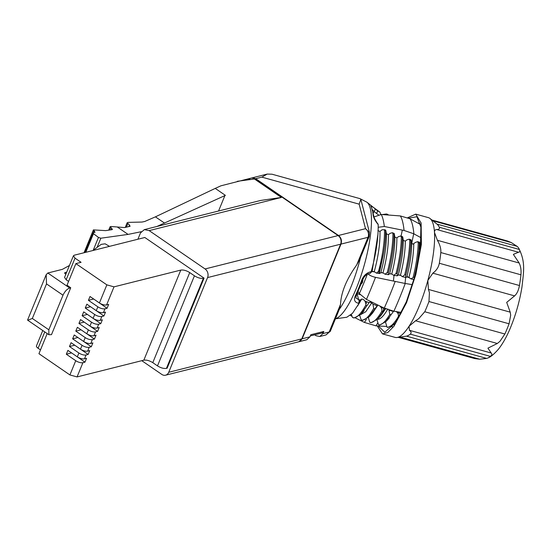 <?xml version="1.0" encoding="UTF-8"?>
<svg xmlns="http://www.w3.org/2000/svg" width="551" height="551" viewBox="0 0 551 551"><rect width="100%" height="100%" fill="white"/><g stroke="black" fill="none" stroke-linecap="round" stroke-linejoin="round"><path stroke-width="0.83" d="M310.337 335.91L322.232 332.921L323.816 331.461L322.948 333.575L319.78 336.503L316.019 335.731L314.683 334.815M335.421 318.809L346.813 317.238L352.475 313.326L359.045 303.36L358.37 303.243C354.803 302.375 353.714 300.047 355.106 296.266A2.266 1.212 25.4 0 0 356.215 295.77L355.843 297.884M377.931 230.635L379.983 231.413L382.098 229.774L384.481 229.719L384.515 230.256L385.838 230.628L386.396 233.851L388.448 234.636L390.122 233.328L392.34 232.715L392.932 233.679C392.863 245.078 390.99 257.985 387.305 272.394L388.427 272.531C392.071 258.24 393.931 245.436 394.013 234.106C394.096 233.004 394.261 233.314 394.523 235.036L394.847 237.102L396.892 237.894L398.531 236.599L400.749 236L402.588 236.716L402.444 237.44C402.54 236.289 402.719 236.593 402.981 238.349L403.291 240.374L405.336 241.138L406.934 239.837L409.138 239.168L409.792 240.195L410.867 240.553C410.984 239.375 411.17 239.63 411.425 241.324L411.721 243.232L413.023 244.155L415.351 242.454L417.541 241.675L418.223 242.695C417.961 252.985 416.287 264.452 413.202 277.084L412.768 277.952L410.853 278.82L407.375 276.588L405.915 277.477L402.416 276.692L400.46 275.252L398.359 274.901L397.243 275.831L397.181 273.627C400.508 260.258 402.264 248.198 402.444 237.44L401.369 237.013C401.197 247.84 399.427 260.003 396.059 273.489L393.779 275.383L391.747 274.005L389.626 273.723L388.503 274.687L385.073 274.233L383.007 272.835L380.886 272.552L379.735 273.523L378.337 273.337A2.266 0.572 -82.4 0 0 379.178 271.361L378.544 271.299L376.485 273.144L374.26 271.65L372.139 271.361L370.417 273.027M414.077 279.171L414.276 277.38C417.369 264.749 419.042 253.288 419.304 242.991L419.456 242.213L417.541 241.675M408.759 218.175L416.859 216.722L420.888 227.081L420.427 248.157L414.91 276.147L406.321 301.845L395.404 322.927L384.77 332.232L378.317 325.985M377.27 325.923L382.47 333.872L387.725 332.57L394.027 326.158L406.535 302.685L415.84 274.488L421.405 244.279L421.129 223.031L415.729 214.125L407.719 217.714M382.47 333.872L395.122 337.391A62.139 16.296 -74.5 0 0 396.995 337.501A62.139 16.296 -74.5 0 0 409.069 326.24A62.139 16.296 -74.5 0 0 419.187 306.198A62.139 16.296 -74.5 0 0 427.838 280.473L428.437 289.433L510.198 312.148L510.687 315.2L509.069 323.788L428.96 301.528L429.422 292.629L428.437 289.433M362.868 279.543L362.434 282.587L361.222 284.013M398.221 337.329L474.659 358.563L479.707 359.224L400.012 337.081M396.995 337.501L406.535 336.158L486.643 358.412L479.707 359.224M486.643 358.412A58.509 15.345 -74.5 0 0 488.062 357.895A58.509 15.345 -74.5 0 0 490.383 356.387L410.275 334.133A58.509 15.345 105.5 0 1 406.535 336.158M410.275 334.133C411.611 332.962 411.322 331.681 409.414 330.297L491.182 353.005C492.284 353.928 492.022 355.058 490.383 356.387M491.182 353.005L487.931 348.149L497.339 343.493L415.578 320.778L418.732 318.692L424.766 311.749L504.881 334.009L499.998 341.269L497.339 343.493M504.881 334.009A58.509 15.345 -74.5 0 0 507.01 329.037A58.509 15.345 -74.5 0 0 509.069 323.788M510.198 312.148L506.7 302.382L514.606 295.887L432.845 273.172L427.838 280.473A62.139 16.296 -74.5 0 0 434.491 232.481A62.139 16.296 -74.5 0 0 430.049 218.513A62.139 16.296 -74.5 0 0 428.382 217.638L415.729 214.125M428.96 301.528A58.509 15.345 105.5 0 1 426.901 306.783A58.509 15.345 105.5 0 1 424.766 311.749M415.578 320.778L409.069 326.24L409.414 330.297M71.54 352.874L84.985 362.159L86.562 358.308L84.482 358.832A5.441 2.17 -157.7 0 1 77.326 356.848L67.904 350.381L66.32 354.231L75.749 360.691A5.441 2.17 22.3 0 0 82.905 362.682L77.064 376.925L69.908 374.935L38.942 353.694L47.193 333.569M74.695 345.174L88.139 354.465L89.717 350.615L87.643 351.132A5.441 2.17 -157.7 0 1 80.487 349.148L71.058 342.681L69.481 346.531L78.903 352.998A5.441 2.17 22.3 0 0 86.059 354.982L84.482 358.832M77.856 337.481L91.301 346.765L92.878 342.915L90.798 343.438A5.441 2.17 -157.7 0 1 83.642 341.448L74.22 334.98L72.636 338.831L82.065 345.298A5.441 2.17 22.3 0 0 89.221 347.282L87.643 351.132M87.327 314.38L100.771 323.664L102.348 319.814L100.268 320.338A5.441 2.17 -157.7 0 1 93.112 318.354L83.69 311.887L82.113 315.737L91.535 322.197A5.441 2.17 22.3 0 0 98.691 324.188L97.114 328.038A5.441 2.17 -157.7 0 1 89.958 326.047L80.529 319.587L78.951 323.437L88.38 329.897A5.441 2.17 22.3 0 0 95.537 331.888L93.959 335.738A5.441 2.17 -157.7 0 1 86.796 333.748L77.374 327.287L75.797 331.13L85.219 337.598A5.441 2.17 22.3 0 0 92.375 339.588L90.798 343.438M90.488 306.68L103.925 315.971L105.51 312.121L103.43 312.637A5.441 2.17 -157.7 0 1 96.273 310.654L86.844 304.186L85.267 308.037L94.696 314.504A5.441 2.17 22.3 0 0 101.852 316.488L100.268 320.338M93.642 298.986L107.087 308.271L108.664 304.421L106.584 304.944A5.441 2.17 -157.7 0 1 99.428 302.954L90.006 296.486L88.429 300.336L97.851 306.804A5.441 2.17 22.3 0 0 105.007 308.787L103.43 312.637M338.1 235.573L205.068 268.95A6.35 5.124 75.9 0 1 207.569 277.573L168.73 372.269A6.35 5.124 75.9 0 1 165.569 375.197L298.601 341.82A6.35 5.124 -104.1 0 0 301.769 338.893L340.608 244.196A6.35 5.124 -104.1 0 0 338.1 235.573L255.299 178.779A6.35 5.124 -104.1 0 0 251.545 178.007L220.937 185.811L215.234 188.394L225.393 195.364L156.932 226.468M165.569 375.197A6.35 5.124 75.9 0 1 161.808 374.425L141.779 360.685M143.839 360.168L180.783 270.093L114.009 286.851L106.853 284.86L75.88 263.619L81.08 262.317L75.019 258.157L73.428 255.788L74.254 255.203L144.823 237.495L204.063 278.124L167.125 368.206L166.443 368.371C163.778 368.757 160.796 367.93 157.496 365.892L152.785 362.654C149.493 360.623 146.511 359.796 143.839 360.168L77.064 376.925M205.068 268.95L149.176 230.614L281.361 197.451L254.445 178.992L255.299 178.779M137.902 239.23L140.491 232.915L144.348 229.622L149.176 230.614M237.302 181.307L254.445 178.992M204.063 278.124L203.388 278.296C200.722 278.682 197.74 277.856 194.441 275.81L189.73 272.58L152.785 362.654M180.783 270.093C183.455 269.721 186.438 270.548 189.73 272.58M42.764 330.531L36.476 345.863A4.539 1.805 -157.7 0 0 38.074 348.239L40.498 349.899M144.348 229.622L260.637 200.454L281.361 197.451M84.985 362.159L82.905 362.682M107.087 308.271L105.007 308.787M103.925 315.971L101.852 316.488M100.771 323.664L98.691 324.188M84.172 322.08L97.617 331.365L99.194 327.514L97.114 328.038M97.617 331.365L95.537 331.888M81.011 329.78L94.455 339.065L96.032 335.215L93.959 335.738M94.455 339.065L92.375 339.588M91.301 346.765L89.221 347.282M88.139 354.465L86.059 354.982M75.88 263.619L67.022 285.218L70.728 287.753L51.498 334.643L48.881 334.719L48.825 329.787L63.007 295.219C64.784 291.417 67.015 289.02 69.688 288.015L70.728 287.753M68.586 281.416L66.161 279.756L64.563 277.38L73.421 255.788M65.762 274.467L64.674 272.828L66.754 272.036M128.865 226.585L129.506 225.028L127.143 222.79L128.128 222.384L141.979 222.053L144.686 221.502L155.416 216.853L215.234 188.394M141.249 231.702L128.087 234.402L100.854 238.211L98.464 237.44L93.45 233.658L93.353 232.536L94.669 232.329L94.462 231.124L93.408 229.891L105.689 230.628L112.046 229.643L111.832 228.438L110.11 226.743L111.033 226.489L124.567 227.57L129.65 226.385L129.506 225.028M92.885 250.526L101.232 244.362L105.138 243.817L109.484 246.359M298.794 341.765L302.155 338.789L340.993 244.093C342.054 240.635 341.221 237.756 338.493 235.477L255.692 178.676L261.863 177.133L267.214 174.075L272.029 174.212L360.017 198.649L360.857 199.331L359.156 204.159L261.863 177.133M251.738 177.959L255.692 178.676M112.452 229.436L112.046 229.643M95.082 232.129L94.669 232.329M84.82 252.551L94.049 230.841M130.215 226.089L129.65 226.385M319.78 336.503L326.013 334.939L329.181 332.012L322.948 333.575M298.993 341.716L306.783 339.76L309.951 336.833L310.819 334.719L323.816 331.461M326.013 334.939L330.345 331.192A6.35 2.528 -157.7 0 1 329.181 332.012L340.525 304.345C341.083 292.436 346.462 279.316 356.669 264.983L359.851 259.245L369.184 236.496A6.35 2.528 -157.7 0 1 368.02 237.316L340.993 244.093M69.447 265.486L62.359 269.356L47.813 273.007L46.194 274.694L46.511 283.903L32.337 318.471L28.583 319.897M360.891 199.579L365.292 216.515M338.493 235.477L365.52 228.693L369.452 232.488L365.313 216.509M359.941 198.629L367.014 202.251A60.934 15.979 -74.5 0 1 356.366 288.228A60.934 15.979 -74.5 0 1 335.449 318.74M340.525 304.345L339.664 308.429M355.106 296.266A59.894 15.704 -74.5 0 0 358.577 288.393A59.894 15.704 -74.5 0 0 361.855 279.798C363.88 275.238 366.987 272.531 371.181 271.684C376.064 253.97 378.399 238.273 378.179 224.588C375.321 221.13 373.64 217.955 373.137 215.069A2.266 1.818 -5.9 0 1 373.826 216.206C373.082 216.185 377.283 223.768 378 223.906L378.179 224.588M373.137 215.069A59.894 15.704 -74.5 0 0 370.816 206.115L373.068 207.128L379.928 212.163L377.242 210.544A2.266 1.15 -50.5 0 0 377.208 210.516M361.855 279.798A2.266 0.572 19.6 0 0 362.82 279.667C364.225 276.079 366.684 273.985 370.21 273.379A2.266 1.288 -94.4 0 0 370.258 273.372L371.181 271.684M358.37 303.243A2.266 1.495 -80.3 0 0 358.611 299.682L355.85 297.912M359.045 303.36L359.775 300.509L360.388 299.985L358.611 299.682L357.103 293.869M376.333 213.402A2.266 1.15 -50.5 0 0 377.242 210.544L374.887 208.615A2.266 1.143 129.2 0 1 373.984 211.481L378.31 214.745M374.866 208.595A2.266 1.143 129.2 0 1 374.887 208.615L373.502 207.486M370.816 206.115A2.266 2.114 -28.8 0 1 371.319 206.708L373.826 216.206M372.634 209.924L373.984 211.481L373.371 212.982M364.989 301.101L365.96 304.083L365.706 305.275C360.34 314.862 355.932 318.926 352.488 317.479L354.135 318.003L360.85 314.401L369.074 302.644L364.989 301.101L363.736 299.737L361.793 298.973L360.388 299.985M380.865 214.477L379.928 212.163M352.488 317.479L351.366 314.518M385.638 230.111L384.481 229.719M384.515 230.256C384.584 242.247 382.594 255.926 378.544 271.299M366.732 305.674L365.706 305.275M366.408 301.611A2.266 0.799 111.2 0 1 365.96 304.083M382.229 214.573L386.409 213.981L386.933 214.167L386.816 214.904M385.576 230.773C385.679 236.565 384.984 245.071 383.648 252.916A54.432 14.271 105.5 0 1 379.178 271.361L379.673 271.423L383.648 252.916M372.924 304.138L373.702 308.408C368.681 317.169 364.514 321.013 361.201 319.945L362.572 320.345L369.28 316.742L377.118 305.757L372.924 304.138L371.76 302.857L369.817 302.106L369.074 302.644M388.4 215.021L386.933 214.167M387.973 214.449L386.409 213.981M380.094 273.337C379.446 273.771 379.302 273.131 379.673 271.423M361.201 319.945L359.755 315.544M387.305 272.394L385.073 274.233M374.721 308.815L373.702 308.408M392.34 232.715L394.137 233.417L394.013 234.106L392.932 233.679M388.861 274.501C388.214 274.935 388.069 274.281 388.427 272.531M378.069 305.144L377.118 305.757M380.913 307.217C381.877 308.594 382.139 310.034 381.691 311.535C377.015 319.484 373.096 323.1 369.921 322.383L371.043 322.693L377.717 319.091L385.163 308.835L380.913 307.217L379.777 305.97M371.037 322.693L369.714 322.197L368.392 317.693M400.749 236L401.369 237.013M382.718 311.928L381.691 311.535M396.059 273.489L397.181 273.627M379.611 325.069L378.53 324.773L379.625 325.076L386.155 321.426L393.421 311.501L388.972 310.158L389.826 314.394C385.369 321.832 381.602 325.297 378.537 324.773L376.987 319.869M385.163 308.835L385.865 308.291M397.622 275.652L397.243 275.831A2.266 0.592 -82.6 0 0 397.243 275.831L393.786 275.383M393.421 311.501L393.662 311.163L401.507 312.465M390.893 314.717L389.826 314.394M409.792 240.195C409.545 250.56 407.857 262.118 404.73 274.866L402.416 276.692M406.239 277.346C405.605 277.663 405.467 276.919 405.825 275.114C408.938 262.407 410.619 250.891 410.867 240.553L411.032 239.788L409.138 239.168M404.73 274.866L405.825 275.114M394.158 310.888L393.69 311.281M400.928 313.588L397.347 312.596L396.203 311.46M397.347 312.596C398.38 313.898 398.676 315.289 398.235 316.777C393.793 324.181 390.039 327.631 386.974 327.115L385.349 321.536M388.049 327.411L386.974 327.115L388.049 327.418M388.062 327.418L394.592 323.768L395.969 322.101M418.195 223.238L419.924 223.3L419.759 224.092M418.223 242.695L419.304 242.991C419.401 241.786 419.587 242.02 419.862 243.707L419.876 252.317M420.633 246.331L420.158 245.588M393.889 324.525L393.951 324.932M420.475 224.477L409.786 218.692L400.308 215.93A63.957 12.094 96.3 0 1 404.076 230.463L413.698 233.762L421.246 237.846M412.451 284.674L405.033 283.448L405.674 277.415M392.464 326.777L391.203 326.709M386.478 326.447L375.934 325.841L377.676 323.106M394.027 275.41L393.428 281.058L405.033 283.448M395.191 281.444A63.957 6.75 109.7 0 1 384.233 308.154L393.669 311.163M406.707 276.912L409.386 277.656M366.401 319.36L364.438 322.438L375.934 325.841M404.076 230.463L402.306 230.111L401.066 236.124M400.308 215.93L381.237 214.497L373.984 216.956M378.213 227.267L384.35 226.502L402.306 230.111M384.233 308.154L366.436 299.407L359.355 293.6A58.716 6.199 -70.3 0 0 363.433 284.02A58.716 6.199 -70.3 0 0 367.262 274.377M357.241 293.566L360.12 294.675M361.559 283.118L362.854 280.521M371.939 271.553L374.556 271.891M380.755 272.676L383.186 272.979M389.571 273.778L391.809 274.061M398.297 274.963L400.653 275.417M393.428 281.058L375.493 277.332C371.677 276.43 369.053 275.128 367.62 273.448M364.438 322.438L355.588 318.058M351.855 316.198L350.333 315.441M436.743 229.533C439.037 229.498 439.877 228.727 439.264 227.219L519.379 249.472C520.172 251.242 519.882 252.165 518.505 252.241L436.743 229.533C435.125 229.615 434.374 230.6 434.491 232.481L437.404 240.298L519.166 263.013C520.757 266.374 521.349 270.307 520.936 274.804L440.821 252.551A58.509 15.345 105.5 0 1 439.333 263.268L519.448 285.521C518.567 290.322 516.955 293.773 514.606 295.887M430.049 218.513L437.122 224.223A58.509 15.345 105.5 0 1 439.264 227.219M432.845 273.172C436.399 270.555 438.562 267.249 439.333 263.268M440.821 252.551C441.11 248.832 439.967 244.747 437.404 240.298M358.136 291.555L359.355 293.6M519.448 285.521A58.509 15.345 -74.5 0 0 520.936 274.804M519.166 263.013L513.36 254.39L518.505 252.241M519.379 249.472A58.509 15.345 -74.5 0 0 518.587 248.012A58.509 15.345 -74.5 0 0 517.045 246.325L436.943 224.078M432.893 220.806L511.335 242.598L517.045 246.325M511.335 242.598L507.437 240.994L431.908 220.014M80.99 329.829L75.797 331.13M84.151 322.128L78.951 323.437M77.836 337.529L72.636 338.831M93.622 299.035L88.429 300.336M90.467 306.735L85.267 308.037M87.306 314.428L82.113 315.737M74.674 345.229L69.481 346.531M71.52 352.929L66.32 354.231M360.554 257.537A62.139 16.296 105.5 0 1 350.863 287.216A62.139 16.296 105.5 0 1 339.251 309.462M413.202 277.084L414.276 277.38M69.908 374.935L75.749 360.691M77.326 356.848L78.903 352.998M80.487 349.148L82.065 345.298M89.958 326.047L91.535 322.197M93.112 318.354L94.696 314.504M96.273 310.654L97.851 306.804M86.796 333.748L88.38 329.897M83.642 341.448L85.219 337.598M340.608 244.196L207.569 277.573M168.73 372.269L301.769 338.893M250.071 179.378A6.35 5.124 -104.1 0 0 247.199 179.096M203.388 278.296L166.443 368.371M114.009 286.851L106.584 304.944M99.428 302.954L106.853 284.86M66.161 279.756L75.019 258.157M65.259 272.414L64.798 273.53M38.074 348.239L44.776 331.909M194.441 275.81L157.496 365.892M218.561 211.005L224.891 195.577M100.854 238.211L97.066 247.433M164.632 223.169L155.416 216.853M63.007 295.219L46.511 283.903M32.337 318.471L48.825 329.787M117.625 227.226L128.087 234.402M98.464 237.44L93.195 250.299M356.669 264.983L368.02 237.316A6.35 5.124 -104.1 0 0 365.52 228.693L359.156 204.159M302.155 338.789L309.951 336.833M69.688 288.015L47.813 273.007M93.45 233.658L85.804 252.303M126.372 227.177L127.749 223.823M93.918 232.446L94.462 231.124M361.793 298.973L357.571 306.005M377.986 233.934L372.139 271.361M379.983 231.413C380.245 243.019 378.337 256.429 374.26 271.65M109.807 229.987L110.751 227.694M386.396 233.851C386.561 245.085 384.722 257.985 380.886 272.552M111.295 229.76L111.832 228.438M371.76 302.857L365.719 311.79L360.643 314.628M388.448 234.636C388.579 245.753 386.768 258.481 383.007 272.835M377.834 305.22L372.524 313.113L369.28 316.749M394.847 237.102C394.895 247.826 393.152 260.031 389.626 273.723M396.892 237.894C396.913 248.487 395.198 260.527 391.747 274.005M382.47 311.838A2.266 0.813 -69 0 0 383.592 308.25L383.475 307.795M385.597 308.76L380.955 315.461L377.717 319.091M403.291 240.374C403.229 250.567 401.583 262.076 398.359 274.901M387.842 308.973C383.455 316.598 379.797 320 376.877 319.181M405.336 241.138C405.247 251.228 403.628 262.6 400.46 275.252M411.721 243.232C411.604 253.171 410.006 264.322 406.934 276.705M413.767 243.811C413.649 253.742 412.052 264.9 408.98 277.27M399.082 317.011L398.235 316.777M409.992 218.795A61.884 11.702 96.3 0 1 413.897 233.872M405.247 283.483A61.884 6.536 109.7 0 1 393.882 311.198M411.735 243.294L413.698 233.762M381.237 214.497A63.957 12.094 96.3 0 1 384.35 226.502M375.493 277.332A63.957 6.75 109.7 0 1 366.436 299.407M488.062 357.895C490.796 356.91 494.316 353.942 498.621 348.976C503.132 343.177 507.202 335.786 510.839 326.798C516.053 313.912 519.772 300.584 521.997 286.823C523.567 271.987 525.881 261.952 518.587 248.012M48.881 334.726L27.605 320.138M27.55 320.103L46.181 274.687M330.345 331.192L339.678 308.436M251.938 177.911L267.214 174.075M125.242 227.425L127.143 222.79M373.068 207.128L367.014 202.251M369.184 236.496L369.452 232.488M362.82 279.667L356.215 295.77M84.034 252.744L93.408 229.891M376.485 273.144L378.337 273.337M108.712 230.16L110.11 226.743M360.85 314.401L364.094 310.771M386.155 321.426L389.399 317.796M410.853 278.82L413.939 279.674M394.592 323.768L395.611 322.624"/></g></svg>

